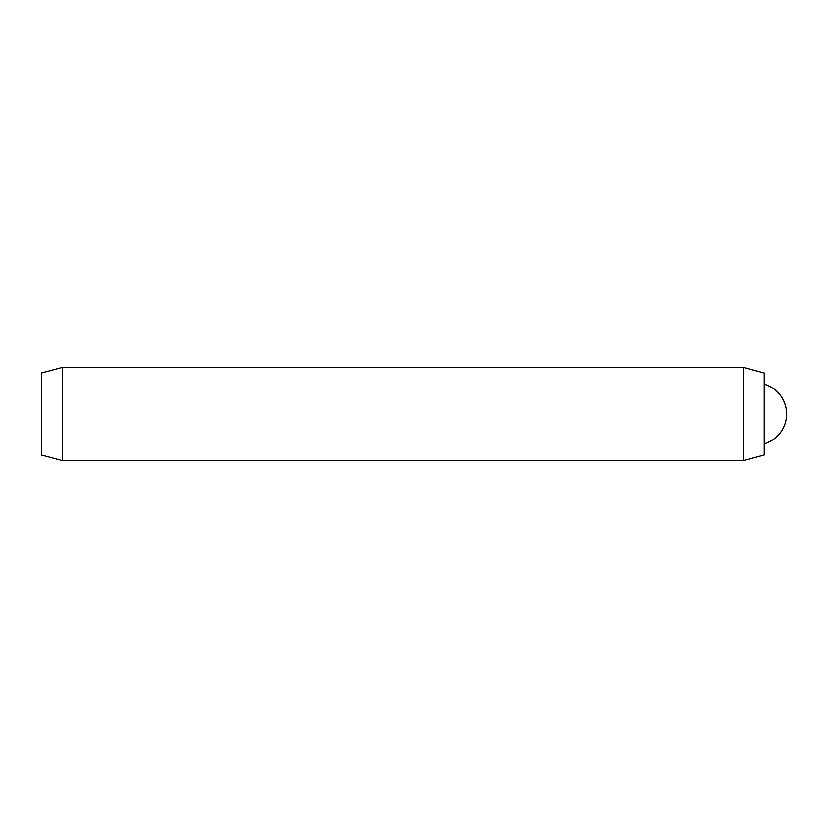 <?xml version="1.0" encoding="UTF-8"?>
<svg xmlns="http://www.w3.org/2000/svg" width="828" height="828" viewBox="0 0 828 828"><rect width="100%" height="100%" fill="white"/><g stroke="black" fill="none" stroke-linecap="round" stroke-linejoin="round"><path stroke-width="1.24" d="M743.389 367.425L764.244 373.014L764.244 454.986L743.389 460.575L743.389 367.425L62.255 367.425L62.255 460.575L743.389 460.575M62.255 367.425L41.4 373.014L41.4 454.986L62.255 460.575M764.244 443.808A31.05 31.05 0 0 0 764.244 384.192"/></g></svg>
